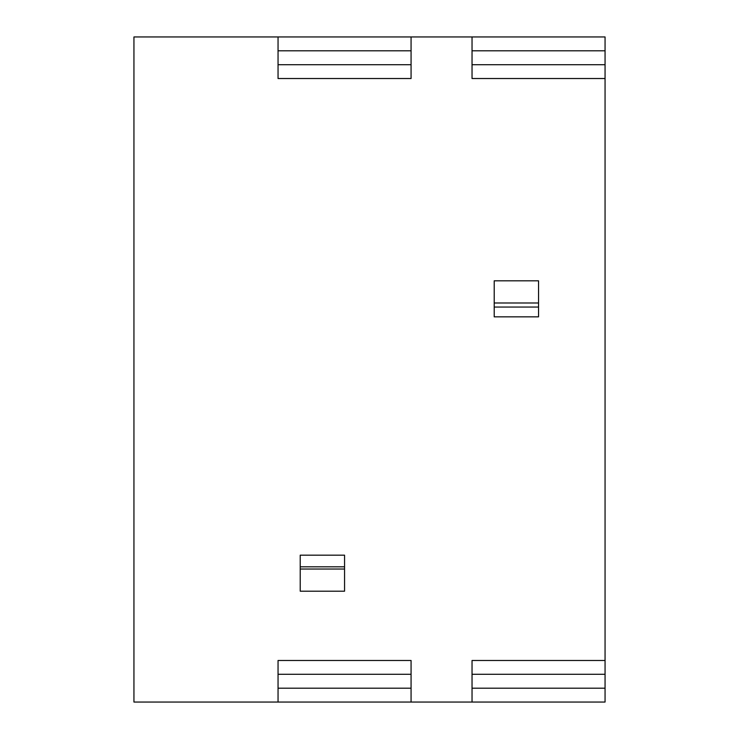 <?xml version="1.0" encoding="UTF-8"?>
<svg xmlns="http://www.w3.org/2000/svg" width="739" height="739" viewBox="0 0 739 739"><rect width="100%" height="100%" fill="white"/><g stroke="black" fill="none" stroke-linecap="round" stroke-linejoin="round"><path stroke-width="1.11" d="M278.049 36.95L411.069 36.95L411.069 78.519L278.049 78.519L278.049 36.95L133.944 36.95L133.944 702.05L605.056 702.05L605.056 36.95L472.036 36.95L472.036 78.519L605.056 78.519L472.036 78.519M472.036 660.481L605.056 660.481L472.036 660.481L472.036 702.05M278.049 702.05L278.049 660.481L411.069 660.481L411.069 702.05M411.069 36.95L472.036 36.95M411.069 78.519L278.049 78.519M494.206 280.82L494.206 316.846L538.546 316.846L538.546 280.82L494.206 280.82M494.206 302.99L538.546 302.99M300.219 555.174L300.219 591.2L344.559 591.2L344.559 555.174L300.219 555.174M300.219 569.03L344.559 569.03M472.036 688.194L605.056 688.194M472.036 674.282L605.056 674.282M278.049 688.194L411.069 688.194M278.049 50.806L411.069 50.806M472.036 50.806L605.056 50.806M472.036 64.718L605.056 64.718M278.049 674.282L411.069 674.282M278.049 64.718L411.069 64.718M494.206 307.045L538.546 307.045M300.219 566.813L344.559 566.813M278.049 660.481L411.069 660.481"/></g></svg>
